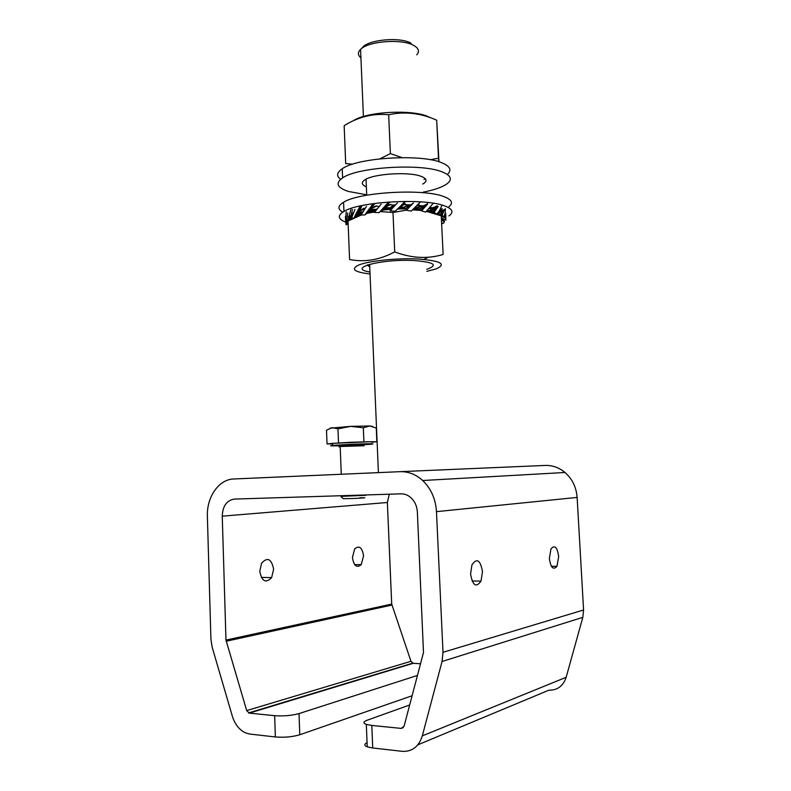 <?xml version="1.0" encoding="UTF-8"?>
<svg xmlns="http://www.w3.org/2000/svg" width="791" height="791" viewBox="0 0 791 791"><rect width="100%" height="100%" fill="white"/><g stroke="black" fill="none" stroke-linecap="round" stroke-linejoin="round"><path stroke-width="1.19" d="M363.563 555.875L361.22 564.655C356.721 568.245 353.785 565.872 352.44 557.526L354.655 548.924C359.223 545.137 362.199 547.451 363.563 555.875M549.359 558.416C550.734 567.701 553.265 570.341 556.953 566.326L558.683 556.567C557.299 547.194 554.738 544.613 550.991 548.835L549.359 558.416M273.627 569.194L271.639 577.598C265.796 583.61 261.841 581.484 259.774 571.24L261.574 563.172C267.496 556.805 271.511 558.812 273.627 569.194M470.586 574.009C472.642 585.567 476.123 587.94 481.007 581.138L482.49 571.656C480.384 559.959 476.864 557.704 471.92 564.903L470.586 574.009M409.669 704.979L367.133 720.235C363.188 721.758 362.921 723.152 366.322 724.418L371.81 725.446L372.729 747.989L402.233 751.331C412.131 751.846 418.825 746.694 422.305 735.877L442.06 661.484L443 652.308L436.474 511.648C435.633 498.943 431.036 488.571 422.701 480.513C415.858 474.353 408.285 471.406 399.979 471.673L233.721 478.98C218.82 479.287 206.53 497.084 207.38 516.464L210.92 639.227L212.206 647.364L232.346 716.221C234.957 724.507 239.455 730.103 245.833 733.01L249.887 734.068L275.367 736.955L274.655 715.677L249.224 713.126L413.258 663.303L420.525 663.758M274.655 715.677C283.564 716.29 291.691 715.588 299.038 713.581L299.779 734.76L412.101 695.754M299.779 734.76C292.433 736.925 284.295 737.657 275.367 736.955M299.038 713.581L417.45 675.435M371.81 725.446L401.245 728.402L404.082 726.187L423.492 652.506L417.371 512.054C416.986 506.102 414.791 501.286 410.806 497.598C407.83 495.028 404.537 493.772 400.948 493.841L234.344 499.081C226.72 500.337 222.686 506.032 222.251 516.157L225.969 640.077L246.703 710.595L249.224 713.126M225.969 640.077L391.703 604.097L410.964 661.296L413.258 663.303M391.703 604.097L387.363 502.503L389.291 494.207M372.729 747.989L367.232 746.852C364.107 745.606 364.048 744.222 367.064 742.7M443 652.308L583.58 609.99L582.819 617.346L566.168 677.284C563.222 686.024 557.447 690.335 548.845 690.197L417.856 744.825M583.58 609.99L577.133 497.42C576.332 487.236 572.288 478.921 565.011 472.484C559.029 467.55 552.425 465.197 545.177 465.434L399.979 471.673M362.06 48.192C366.292 39.857 399.801 36.426 411.102 43.258M416.748 54.836C419.734 51.425 418.755 48.31 413.812 45.483C402.204 38.532 368.25 41.053 360.577 49.398C357.591 52.384 357.71 55.202 360.933 57.852M408.314 207.529L408.818 207.558L408.314 207.529M422.958 205.897L419.042 205.423M432.044 207.825L430.264 207.311M435.564 209.239L434.516 208.745M379.265 206.303L377.93 206.491M395.54 204.879L391.674 205.087M410.638 204.839L405.912 204.721M419.398 209.575L415.908 208.992L418.508 207.084L422.641 205.996M416.61 206.046L418.943 204.74L419.497 205.927L416.956 207.825L414 208.616M429.019 211.009L427.367 210.495M429.246 208.567L432.113 207.806M406.07 208.824L402.748 208.587L405.704 206.441L409.194 205.413M405.427 201.636L401.442 205.917L405.387 204.118L406.871 205.195L403.924 207.321L398.832 208.982M390.863 209.18L388.816 209.19L393.829 206.105M389.666 202.16L385.87 206.738L390.774 204.562L393.018 205.472L390.003 207.835L385.672 209.556M377.337 208.686L372.917 211.276M434.427 208.854L435.416 209.477M441.951 205.353L439.47 210.802L436.919 214.074L432.914 211.77L435.584 207.667L429.157 208.666M434.605 208.616L429.909 210.752L427.427 210.416M433.933 212.621L438.194 206.461L436.612 207.489L433.606 212.275M435.584 207.667L436.612 207.489M434.269 209.071L429.909 210.752M432.914 211.77L430.512 210.881M427.189 210.643L433.29 212.235M437.967 206.846L436.454 207.825M437.215 205.709L434.17 208.073M436.583 206.085L433.478 208.241M435.96 206.421L432.786 208.379M435.347 206.708L432.074 208.488M434.734 206.975L431.342 208.577M434.13 207.202L430.601 208.626M433.537 207.41L429.839 208.656M432.855 207.618L429.513 208.537M445.392 208.686L445.046 213.847L443.83 216.882L440.775 214.331L441.892 210.475L439.341 210.999M441.299 211.345L437.907 212.917M442.268 215.231L444.394 209.486L443.019 210.376L441.744 214.865M441.18 214.549L442.129 210.357L443.019 210.376M441.131 211.77L437.68 213.184M440.775 214.331L438.056 213.283M443.83 216.882L439.727 214.954M444.315 209.842L443 210.703M442.298 208.686L440.547 210.782M441.685 209.012L439.905 210.9M441.081 209.289L439.509 210.772M440.478 209.536L439.895 210.05M441.596 218.138L445.887 220.165L445.748 213.283L445.165 213.333M442.11 215.725L441.398 216.151M445.847 218.425L443.87 216.813M444.038 217.436L441.447 216.289M444.819 214.608L445.165 218.029M445.748 213.283L445.056 213.817M442.139 222.983L443.059 223.596L444.473 221.856L441.625 219.334M442.545 220.768L441.685 220.303M444.473 221.856L443.296 218.692M442.129 218.276L443.731 221.431M347.733 223.922L348.188 225.158M346.201 211.761L345.598 220.541L346.656 219.384M345.598 220.541L346.102 224.822L346.784 221.658M345.558 219.651L345.41 216.507M346.102 224.822L348.099 223.645M345.568 219.967L346.676 219.156M346.399 224.456L347.556 221.401M347.19 223.645L348.04 221.51M351.194 208.389L347.654 221.371L351.728 218.919M352.519 209.585L350.848 215.785L352.39 215.36L350.186 219.364L351.807 217.238M351.52 214.529L353.221 213.283M348.426 217.001L349.81 215.844L348.554 216.418M348.435 220.808L350.166 216.447L349.81 215.844M351.758 213.847L353.547 212.492M347.654 221.371L346.527 221.737L347.753 212.908M350.166 216.447L350.848 215.785M348.92 220.254L351.066 215.834M349.553 219.779L351.728 215.577M350.809 218.998L352.806 218.098M361.734 206.382L358.56 212.522L362.97 211.731M359.539 211.306L365.007 208.498M360.271 205.937L356.088 213.57L357.631 212.512L361.111 205.749M356.088 213.57L354.091 217.94L357.631 212.512M359.945 210.633L364.078 208.162M354.091 217.94L351.501 218.247L354.971 209.407M356.375 212.997L357.829 211.978M357.759 213.145L358.56 212.522M354.526 217.614L358.748 212.581M355.406 216.902L359.43 212.384M356.049 216.477L360.103 212.206M356.682 216.101L360.795 212.057M357.305 215.775L361.497 211.939M357.928 215.498L362.209 211.83M358.541 215.261L362.94 211.741M356.474 216.21L359.737 214.885L362.416 212.68M359.737 214.885L361.962 213.481M374.558 203.811L370.208 209.763L376.714 209.299M371.394 208.606L376.694 206.046L378.948 206.688M373.174 203.633L367.963 210.633L369.476 209.674L373.906 203.534M367.963 210.633L364.928 214.895L369.476 209.674M371.918 207.954L376.2 205.779M364.928 214.895L361.091 215.033L366.47 206.362M368.369 210.07L369.802 209.16M369.367 210.327L370.208 209.763M365.363 214.598L370.336 209.833M366.144 213.946L370.969 209.674M366.717 213.56L371.592 209.556M367.281 213.234L372.235 209.457M367.845 212.947L372.887 209.388M368.388 212.71L373.56 209.328M368.932 212.522L374.252 209.299M369.456 212.354L374.974 209.279M369.98 212.235L375.725 209.289M371.671 211.711L376.506 209.318M385.87 206.738L384.683 207.895L390.003 207.835M388.648 202.021L382.854 208.517L389.162 201.982M382.854 208.517L379.107 212.581L384.179 207.667M386.473 206.125L390.438 204.266M379.107 212.581L374.41 212.453L381.133 204.127M383.338 207.974L384.584 207.173M383.833 208.31L384.624 207.806M380.392 211.444L384.683 207.895M380.342 211.494L385.187 207.786M380.659 211.266L385.692 207.707M381.005 211.049L386.206 207.657M381.391 210.841L386.74 207.628M381.806 210.643L387.303 207.628M382.211 210.485L387.887 207.647M382.607 210.366L388.5 207.687M383.368 210.218L389.142 207.746M384.466 209.892L389.825 207.835M394.936 205.531L391.822 206.807M394.254 206.273L390.556 209.091L388.816 209.19M393.967 206.58L390.556 209.091M390.774 209.14L390.922 209.862L392.494 208.181M401.442 205.917L400.246 206.985L403.924 207.321M405.022 201.398L399.178 207.46L405.269 201.398M399.178 207.46L395.134 211.256L400.147 206.718M402.036 205.353L405.239 203.791M395.134 211.256L390.082 210.792L397.389 202.951M399.682 206.965L400.602 206.253M399.613 207.341L400.256 206.886M398.456 208.32L400.246 206.985M398.18 208.567L400.562 206.906M397.992 208.725L400.889 206.876M397.853 208.854L401.225 206.866M397.725 208.962L401.581 206.876M397.042 209.358L401.966 206.916M397.497 209.16L402.372 206.975M397.398 209.249L402.807 207.064M397.606 209.22L403.272 207.173M398.506 208.972L403.776 207.311M394.304 205.897L393.078 206.451M394.274 205.917L392.544 206.619M420.486 201.843L411.261 211.078L406.406 210.258L411.419 204.523L405.704 206.441M410.045 205.709L405.18 208.606L402.748 208.587M406.406 210.258L413.446 202.99L406.574 209.882M411.429 204.533L411.973 204.266M409.471 206.253L405.18 208.606M406.623 209.388L405.575 208.676M415.631 207.104L416.956 207.825M420.1 202.278L419.181 203.267M416.966 205.66L418.983 204.404M415.018 207.697L415.947 207.272M414.781 207.904L416.135 207.361M414.553 208.122L416.343 207.479M414.326 208.33L416.59 207.628M414.098 208.527L416.867 207.796M412.991 203.445L411.577 204.661M412.902 203.475L410.331 205.136M412.684 203.663L409.768 205.393M412.487 203.841L409.184 205.62M412.289 203.999L408.581 205.828M412.101 204.157L407.958 206.016M411.933 204.296L407.306 206.164M411.814 204.424L406.623 206.293M433.31 203.228L425.696 212.057L421.563 210.89L421.138 210.06L425.093 205.601L418.508 207.084M423.838 206.659L418.785 209.19L415.908 208.992M421.563 210.89L427.545 204.207L421.474 210.544M425.093 205.601L425.924 205.363M423.363 207.153L418.785 209.19M421.138 210.06L419.309 209.279M427.18 204.622L425.627 205.729M427.615 203.554L423.758 206.115M427.041 203.959L423.096 206.332M426.458 204.335L422.414 206.52M425.855 204.681L421.722 206.678M425.232 204.998L421.01 206.817M424.925 205.156L420.268 206.926M424.283 205.442L419.507 207.005M423.63 205.69L418.706 207.054M426.833 271.362L436.256 268.861C446.757 264.095 440.814 260.812 418.419 259.013C397.003 257.876 368.052 260.921 358.283 265.222C350.551 269.197 354.467 272.114 370.04 273.983M438.441 214.816L437.136 213.817M420.614 209.704L413.436 209.131M406.218 208.893L398.219 208.982M391.041 209.328L383.991 209.941M375.488 211.049L371.009 211.84M361.556 214.193L360.627 214.509M380.234 211.593L392.979 212.472L394.719 251.904C379.551 259.962 364.513 262.483 349.582 259.497L348.02 221.045L361.309 215.023M367.162 213.293L374.796 211.948M392.979 212.472L406.465 210.129M412.615 209.862L421.474 210.485M426.211 211.306L441.269 215.874L443.118 254.484C427.624 259.122 411.498 258.262 394.719 251.904M369.951 272.005C345.964 268.337 381.598 258.627 414.484 260.565C434.407 262.226 438.491 265.143 426.735 269.335M368.201 264.708L369.743 266.913L367.38 264.975M441.269 215.874L443.118 254.484M342.74 212.156C337.45 209.131 337.727 205.838 343.571 202.269C358.699 192.173 422.987 188.387 443.524 196.465C452.047 199.619 453.708 203.158 448.507 207.094M345.726 222.172C337.876 219.038 337.282 215.459 343.947 211.424C359.094 201.646 423.432 197.888 443.969 205.67C452.492 208.705 454.143 212.126 448.932 215.933M423.986 179.438L425.489 178.974M429.928 117.533C415.868 109.049 367.261 111.116 353.32 120.786M352.766 164.152L345.697 163.608L344.154 125.72C358.353 116.821 373.194 113.172 388.668 114.754C404.814 111.254 420.812 113.064 436.681 120.192L438.975 161.799M438.708 161.72L438.501 158.22L430.215 159.733M436.681 120.192L438.501 158.22M388.668 114.754L390.378 153.583L379.977 158.823M401.966 157.597L390.378 153.583M366.371 186.864C361.635 184.837 361.072 182.543 364.691 179.982C372.957 173.753 409.026 171.42 421.198 176.373C426.369 178.371 427.358 180.645 424.164 183.176L422.76 184.066M340.624 179.31C336.195 176.017 336.719 172.517 342.226 168.78C357.265 157.557 421.366 153.662 441.902 162.817C450.227 166.298 452.027 170.174 447.291 174.445M366.708 194.804L348.475 191.471C337.015 187.724 335.048 183.196 342.592 177.896C357.661 166.98 421.811 163.114 442.347 171.973C450.87 175.444 452.541 179.3 447.36 183.552C442.723 187.032 434.645 189.899 423.145 192.173M352.737 445.323L371.582 444.206C376.17 443.563 369.407 443.593 351.293 444.295L332.734 445.382C328.295 445.857 330.658 445.986 339.833 445.778M351.204 442.258L370.435 441.724L332.724 443.365L351.204 442.258M340.951 496.55L343.235 498.686L353.814 498.478C366.184 497.846 368.161 497.618 359.757 497.786M342.127 496.343L366.114 495.275M371.503 442.228L376.852 441.744L370.435 441.724M332.724 443.365L327.029 443.909L332.685 443.909C329.59 443.86 329.58 443.682 332.655 443.365L332.724 443.365M327.029 443.909L326.505 430.225L332.111 427.615L337.965 428.87L350.571 426.359L329.877 428.208M363.9 441.704L363.326 427.773L350.571 426.359L369.783 425.973L376.279 428.069L376.852 441.744M372.62 426.448L369.783 425.973L363.326 427.773M338.518 442.812L337.965 428.87M246.703 710.595L410.964 661.296M226.157 641.244L391.881 605.056M222.251 516.157L387.363 502.503M401.245 728.402L403.331 727.601M422.305 735.877L566.168 677.284M442.06 661.484L582.819 617.346M436.474 511.648L577.133 497.42M424.065 259.399L428.04 257.263M367.894 264.807L369.704 265.994M351.6 445.204C333.367 445.738 333.337 445.491 351.53 444.463M364.087 445.768L340.179 446.51C338.33 446.688 338.34 446.777 340.189 446.796M354.615 564.596L361.22 564.655M551.386 566.277L556.953 566.326M261.287 577.43L271.639 577.598M472.049 580.99L481.007 581.138M248.572 712.948L412.665 663.174M422.701 480.513L565.011 472.484M367.232 746.852L366.322 724.418M360.577 49.398L363.405 116.544M366.045 179.201L366.717 195.219M369.634 264.283L378.405 472.623M429.76 210.722L431.243 208.597M431.718 211.237L432.44 209.991M430.907 210.703L431.224 210.208M433.003 211.82L435.307 207.904M438.402 212.71L438.6 212.028M444.888 217.891L444.443 215.577M442.822 219.611L442.505 220.709M442.802 220.936L441.596 218.909M417.421 209.051L419.388 207.024M369.743 266.854L367.103 265.074M343.571 202.269L343.947 211.424M342.226 168.78L342.592 177.896M342.137 496.56L342.108 495.69M341.267 474.254L340.179 446.51M332.734 445.382L332.655 443.365"/></g></svg>
